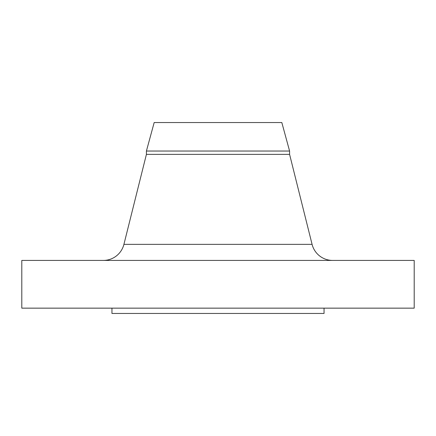 <?xml version="1.0" encoding="UTF-8"?>
<svg xmlns="http://www.w3.org/2000/svg" width="436" height="436" viewBox="0 0 436 436"><rect width="100%" height="100%" fill="white"/><g stroke="black" fill="none" stroke-linecap="round" stroke-linejoin="round"><path stroke-width="0.65" d="M332.663 260.423A21.211 21.211 0 0 1 312.083 244.356L289.586 154.366L146.414 154.366L123.917 244.356L312.083 244.356M103.337 260.423A21.211 21.211 0 0 0 123.917 244.356M146.414 151.036L289.586 151.036L281.825 122.549L154.175 122.549L146.414 151.036L146.414 154.366M289.586 151.036L289.586 154.366M414.2 260.423L21.8 260.423L21.8 308.148L414.2 308.148L414.2 260.423M111.948 308.148L111.948 313.451L324.052 313.451L324.052 308.148"/></g></svg>
